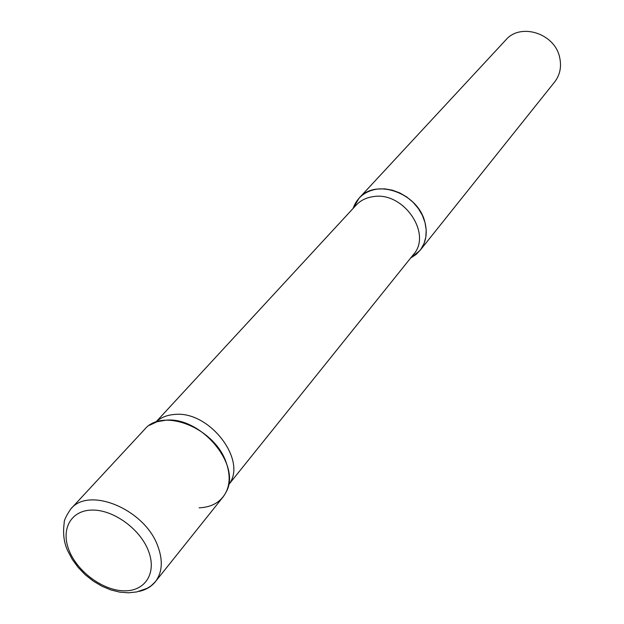 <?xml version="1.0" encoding="UTF-8"?>
<svg xmlns="http://www.w3.org/2000/svg" width="624" height="624" viewBox="0 0 624 624"><rect width="100%" height="100%" fill="white"/><g stroke="black" fill="none" stroke-linecap="round" stroke-linejoin="round"><path stroke-width="0.94" d="M70.801 508.958C66.144 515.822 63.937 520.541 64.178 523.107C62.759 533.715 63.983 543.044 67.868 551.109L72.345 559.517L78.226 567.512L85.293 574.805L93.296 581.123L101.923 586.232L110.869 589.945L119.816 592.153L128.497 592.8L136.726 591.934L147.17 588.315L151.063 585.874L155.329 581.755C162.334 572.465 163.153 560.57 157.786 546.078C144.846 509.379 89.053 486.096 70.801 508.958L144.542 429.452C162.583 407.09 214.921 427.939 226.262 462.743C230.989 476.486 229.905 487.921 223.018 497.039L155.329 581.755C151.297 586.716 145.821 589.937 138.902 591.435M353.059 208.471L359.12 198.104C375.57 178.199 417.362 192.66 424.663 221.286C427.76 232.596 426.192 242.338 419.975 250.513L410.631 258.047L416.231 254.366L420.755 249.499L424.008 243.633L425.849 237.003L426.192 229.866L425.006 222.526L422.339 215.272L418.291 208.408L413.033 202.231L406.77 196.997L399.773 192.917L392.34 190.172L384.766 188.861L377.38 189.041C365.126 191.006 357.022 197.488 353.059 208.471M359.12 198.104L505.83 39.936C520.369 22.558 554.533 33.244 559.58 57.08C561.748 66.511 560.102 74.802 554.642 81.97L419.975 250.513M199.157 507.819C212.152 507.25 221.231 501.829 226.395 491.556C241.246 464.576 200.749 416.465 165.867 420.194L157.03 421.754L149.464 425.303M69.443 551.304C60.356 530.065 70.364 510.518 91.634 510.081C112.772 509.324 139.737 528.497 148.27 550.469C157.123 572.434 145.642 591.123 124.613 590.834C103.717 590.866 78.226 572.551 69.443 551.304M411.551 256.901L413.431 254.553C432.494 233.743 403.4 191.279 373.331 196.622C366.311 197.574 360.563 200.429 356.101 205.179L155.789 422.167M228.579 484.747C248.11 461.261 209.742 410.576 174.806 414.437C167.053 414.96 160.735 417.526 155.875 422.136M354.058 207.394L356.101 205.179M413.431 254.553L228.556 484.832"/></g></svg>
